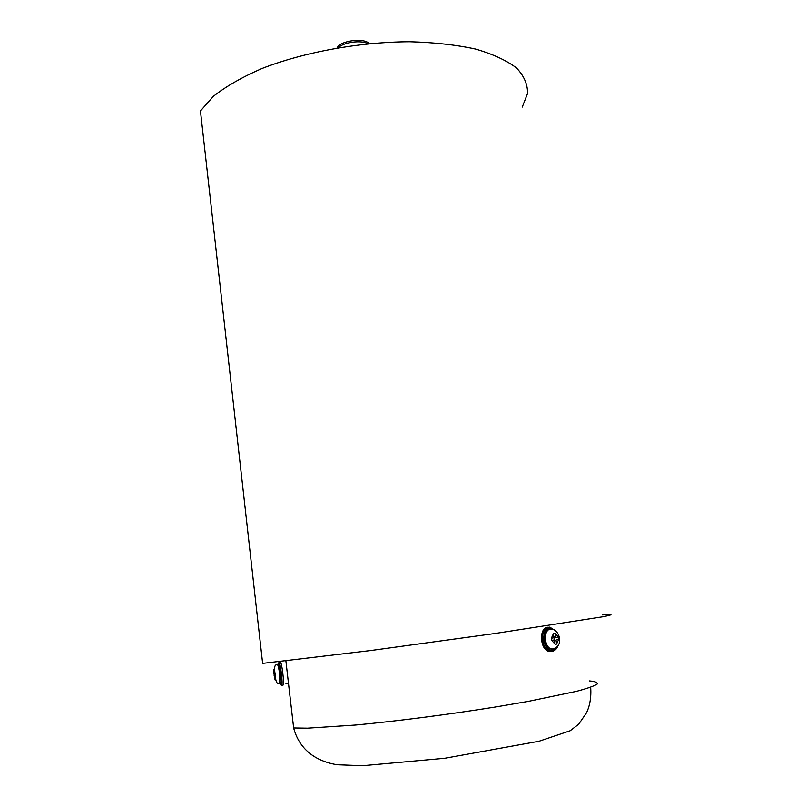 <?xml version="1.0" encoding="UTF-8"?>
<svg xmlns="http://www.w3.org/2000/svg" width="806" height="806" viewBox="0 0 806 806"><rect width="100%" height="100%" fill="white"/><g stroke="black" fill="none" stroke-linecap="round" stroke-linejoin="round"><path stroke-width="1.21" d="M338.339 47.685C343.678 42.184 361.29 39.847 367.909 43.756M337.079 47.897L337.613 47.05C341.986 40.27 364.775 37.822 369.178 43.635M557.551 646.472L552.372 651.288L549.974 651.47C539.808 651.439 538.247 626.695 548.392 627.249M552.523 649.042L551.505 649.092C543.214 649.102 541.864 628.902 550.135 629.254M554.075 640.024L551.606 640.438L551.274 638.231L553.742 637.818L553.51 633.355L554.951 633.113L555.515 636.851L555.989 637.435L558.487 637.032L558.659 638.12L558.82 639.218L556.382 639.632L556.049 640.367L556.614 644.105L555.173 644.347L554.135 640.014L551.586 640.286M556.382 639.632L558.82 639.218M554.478 637.606L554.79 639.652M556.614 644.105L555.153 644.256L551.687 640.417M282.05 683.075L281.284 679.559M279.944 668.174L279.873 664.567M278.967 662.552L280.286 662.361C281.717 661.011 284.639 684.959 283.057 685.1L281.556 685.322M277.576 664.839L278.513 664.708C279.672 663.62 282.05 683.196 280.77 683.317L280.71 683.327M275.199 675.549L274.141 675.7L274.09 669.564L275.239 675.831L275.048 679.901L274.514 675.74L275.36 675.619M274.524 669.454L273.869 669.544M275.037 679.79L274.514 675.74M275.269 679.932L275.773 679.861M522.268 107.057L527.527 93.526C527.769 84.529 524.112 76.026 516.565 68.016C506.692 60.49 493.05 54.183 475.621 49.075C456.216 44.864 434.263 42.416 409.76 41.751C359.355 41.972 303.761 52.148 261.738 68.601C241.991 77.225 225.892 86.444 213.429 96.257L200.442 110.946L262.625 663.388L370.367 650.583L494.642 633.556L603.271 616.711C609.83 615.381 612.187 614.625 610.364 614.454L602.495 614.928M557.863 646.059C556.382 649.616 554.125 651.379 551.103 651.359C546.72 650.583 543.879 646.986 542.569 640.548C542.025 632.388 544.413 627.914 549.732 627.118L555.747 630.937M557.329 646.734C551.606 653.182 546.992 651.077 543.486 640.427C543.939 628.539 547.949 625.315 555.505 630.735M553.329 648.961L552.312 649.011C543.869 649.001 542.73 628.358 551.183 629.164C552.432 628.761 557.671 630.181 559.485 637.889C560.372 644.004 557.984 647.712 552.312 649.011L551.505 649.092M556.593 643.994L558.749 639.229M553.52 633.466L551.354 638.221M558.417 637.042L554.971 633.224M555.515 636.851L554.065 637.012M556.049 640.367L554.588 640.518M278.876 662.562C280.297 661.212 283.208 685.16 281.637 685.302C280.941 683.287 282.171 690.984 280.579 672.033L278.876 662.562M277.979 664.789C278.947 654.633 283.45 692.928 280.166 683.407M279.692 683.478L279.753 683.468C277.073 684.626 275.571 681.735 275.269 674.793C273.849 667.418 274.604 664.114 277.506 664.849C278.181 665.192 278.886 668.325 279.642 674.259L279.753 683.468L280.77 683.317M275.259 679.821L275.219 675.831M273.879 669.645L273.919 673.635M274.987 673.756L274.1 669.665M274.856 675.791L275.37 675.71M285.908 661.031L293.646 727.959L307.529 728.171L355.748 725.017C396.713 721.168 449.315 714.388 495.781 706.943L528.111 701.411L576.451 691.347C587.121 688.495 593.982 686.108 597.034 684.193C597.941 682.581 595.422 681.483 589.468 680.929M337.613 47.05L337.513 47.826M288.477 683.256L285.969 683.619M556.13 631.269L549.732 627.118M293.646 727.959C298.421 746.084 311.71 760.461 337.049 764.733L362.68 765.7L444.721 758.275L539.033 741.248L570.164 730.74L578.708 724.181L586.466 712.857C589.932 705.663 591.332 697.119 590.677 687.216"/></g></svg>
